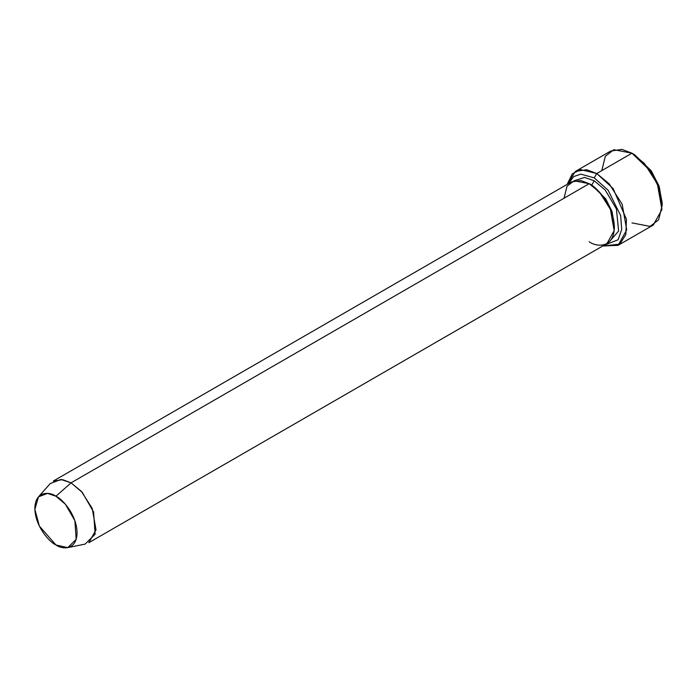 <?xml version="1.0" encoding="UTF-8"?>
<svg xmlns="http://www.w3.org/2000/svg" width="697" height="697" viewBox="0 0 697 697"><rect width="100%" height="100%" fill="white"/><g stroke="black" fill="none" stroke-linecap="round" stroke-linejoin="round"><path stroke-width="1.05" d="M662.15 205.476L662.15 202.574L658.892 185.655L651.085 170.626L634.479 154.647L631.97 153.192L650.074 170.626L658.595 187.023L662.15 205.476L658.595 219.825L650.074 226.386L631.97 222.901M594.236 177.883L608.115 190.203L620.652 215.565L621.707 229.487L618.108 239.768L603.872 245.344L618.108 239.768L621.707 229.487L620.652 215.565L608.115 190.203L594.236 177.883L580.854 174.145L573.709 176.559L568.299 183.729L573.709 176.559L580.854 174.145L594.236 177.883L596.754 173.527L594.236 177.883M602.739 245.997L619.894 244.116L625.836 234.488L626.437 219.224L613.09 188.504L596.754 173.527L609.143 183.755L622.168 204.247L626.716 229.888L618.091 245.344L602.739 245.997M67.783 547.624L85.147 544.087L95.123 534.207L93.581 511.981L82.324 492.43L71.05 482.847L81.375 491.368L92.231 508.444L96.02 529.816L88.833 542.693L606.991 243.541L614.17 230.663L610.38 209.292L599.533 192.215L589.209 183.694L71.05 482.847L55.96 496.229L65.422 504.271L74.867 520.676L76.165 539.33L67.783 547.624L55.96 544.976C62.138 549.524 76.783 550.665 77.071 532.787C76.783 514.586 62.138 498.817 55.96 496.229C49.783 491.681 35.138 490.54 34.85 508.418C35.138 526.627 49.783 542.397 55.96 544.976L39.38 526.122L34.867 509.402L38.474 496.848L47.474 493.389L55.96 496.229L71.05 482.847L60.944 479.458L50.219 483.587L38.474 496.848M594.236 180.784L591.718 185.141L605.693 198.784L612.088 211.635L614.327 225.75L612.088 211.635L605.693 198.784L591.718 185.141L594.236 180.784L584.565 177.439L574.11 180.784L584.565 177.439L594.236 180.784L605.257 190.089L616.427 208.978L618.614 231.055L609.326 241.781L618.614 231.055L616.427 208.978L605.257 190.089L594.236 180.784M590.498 184.478L591.718 185.141L590.498 184.478M564.056 198.209L567.009 186.256L574.11 180.784L589.209 183.694C596.562 186.77 614.013 205.563 614.362 227.257C614.013 248.559 596.562 247.191 589.209 241.781M618.091 245.344L653.307 225.018L661.932 209.562L657.384 183.921L644.359 163.42L631.97 153.192L596.754 173.527L631.97 153.192L621.907 149.376L610.624 151.083L575.408 171.41L586.691 169.711L596.754 173.527L580.592 169.615L572.342 173.788L567.166 184.383L575.408 171.41M601.781 170.617L605.336 156.267L613.857 149.707L631.97 153.192L634.479 154.647L651.477 171.192L659.292 186.779L662.124 203.977M53.268 481.087L62.669 479.667L71.05 482.847L589.209 183.694L580.819 180.514L571.418 181.926L53.268 481.087M634.479 154.647L631.97 153.192"/></g></svg>
